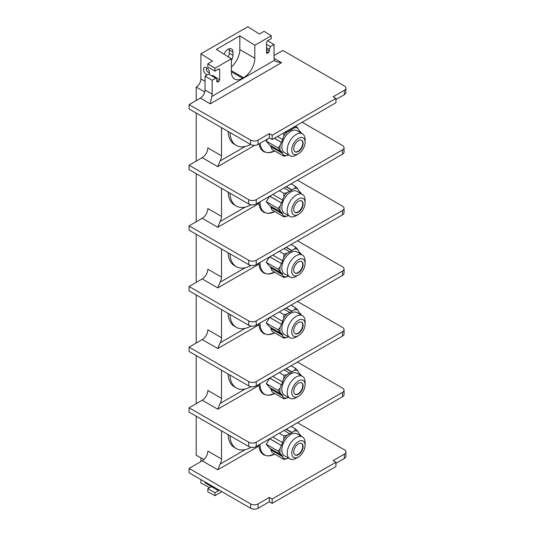 <?xml version="1.0" encoding="UTF-8"?>
<svg xmlns="http://www.w3.org/2000/svg" width="535" height="535" viewBox="0 0 535 535"><rect width="100%" height="100%" fill="white"/><g stroke="black" fill="none" stroke-linecap="round" stroke-linejoin="round"><path stroke-width="0.8" d="M196.211 100.486L196.211 87.058A6.627 3.825 120 0 0 200.899 78.939L200.899 53.821L212.522 61.097L207.834 63.799L207.834 67.029L214.963 71.142L218.527 69.082A1.592 0.916 -60 0 1 219.323 69.008A1.592 0.916 -60 0 1 219.651 69.737L219.651 79.802L218.715 81.427L217.778 81.969L216.835 81.427L216.835 79.695L215.752 78.157L208.63 74.044L205.025 76.124L205.025 89.98A6.627 3.825 120 0 1 200.337 98.106L189.082 104.599L189.082 108.933L250.594 144.443A5.303 3.063 180 0 0 258.097 144.443L269.346 137.95L272.161 139.575L335.926 102.76L335.926 98.427L272.161 135.241L269.346 133.616L258.097 140.117A5.303 3.063 180 0 1 250.594 140.117L189.082 104.599M203.842 459.605L196.211 455.198L196.211 416.217M196.211 403.657L196.211 355.581M196.211 343.022L196.211 294.945M196.211 282.386L196.211 234.317M196.211 221.751L196.211 173.681M196.211 161.122L196.211 113.045M209.606 487.632L200.899 483.025L200.899 479.561M200.899 461.585L200.899 457.9M266.537 52.684L267.473 53.279L266.537 52.738L266.537 42.666A1.592 0.916 -60 0 1 267.661 40.72L271.225 38.66L271.225 35.778L264.096 31.318L259.408 34.026L247.779 26.75L200.899 53.821M228.345 56.891A6.895 3.979 120 0 0 229.214 53.172L229.214 49.922A6.895 3.979 120 0 0 229.107 48.805M207.152 74.893A4.247 2.448 60 0 1 203.521 69.41A4.247 2.448 60 0 1 206.523 67.677A4.247 2.448 60 0 1 209.526 72.874A4.247 2.448 60 0 1 209.145 74.338M207.834 63.799L214.963 68.259L214.963 71.142M271.225 35.778L254.814 45.254L239.814 35.865L216.367 49.401L231.374 58.783L214.963 68.259M239.814 35.865L239.814 49.588A15.916 9.189 -60 0 1 231.374 67.035M242.623 78.277A15.916 9.189 -60 0 1 234.671 79.066A15.916 9.189 -60 0 1 231.374 71.784L242.623 78.277L243.565 77.735A15.916 9.189 -60 0 0 254.814 58.248L254.814 45.254M231.374 60.422A6.895 3.979 120 0 0 232.966 55.332L232.966 52.089A6.895 3.979 120 0 0 231.541 48.932A6.895 3.979 120 0 0 224.011 54.175M266.798 53.333L266.537 52.738M267.473 53.279L268.409 52.738L266.537 51.547M274.04 58.368L281.537 62.695L275.806 61.632L274.428 60.308A6.627 3.825 -60 0 1 274.04 58.368L274.04 44.505L270.429 46.592L269.346 49.38L269.346 51.113L268.409 52.738M281.537 62.695L210.275 103.843L211.76 96.487A6.627 3.825 120 0 0 212.148 94.1L212.148 80.237L215.752 78.157M217.096 82.029L216.835 81.427M231.374 71.784L231.374 58.783M221.523 398.348A7.958 4.594 -60 0 1 220.092 403.51L217.778 409.181L202.21 400.193A7.958 4.594 120 0 0 207.834 390.45L221.523 398.348L221.523 370.2M229.99 375.082A30.502 17.608 120 0 0 236.283 387.949L234.41 386.872A30.502 17.608 -60 0 1 228.111 373.998M202.21 400.193L189.082 407.77L248.721 442.204A5.303 3.063 0 0 0 256.218 442.204L342.487 392.396A5.303 3.063 0 0 0 344.045 390.229A5.303 3.063 0 0 0 342.487 388.062L297.48 362.081M344.045 390.229L344.045 394.562A5.303 3.063 180 0 1 342.487 396.729L256.218 446.531A5.303 3.063 180 0 1 248.721 446.531L189.082 412.104L189.082 407.77M221.523 430.835L221.523 458.983A7.958 4.594 -60 0 1 220.092 464.146L217.778 469.81L202.21 460.829A7.958 4.594 120 0 0 207.834 451.079L221.523 458.983M229.99 435.717A30.502 17.608 120 0 0 236.283 448.584L234.41 447.501A30.502 17.608 -60 0 1 228.111 434.634M221.523 188.293L221.523 216.448A7.958 4.594 -60 0 1 220.092 221.604L217.778 227.275L202.21 218.287A7.958 4.594 120 0 0 207.834 208.543L221.523 216.448M221.523 248.929L221.523 277.083A7.958 4.594 -60 0 1 220.092 282.239L217.778 287.91L202.21 278.922A7.958 4.594 120 0 0 207.834 269.179L221.523 277.083M221.523 309.564L221.523 337.719A7.958 4.594 -60 0 1 220.092 342.875L217.778 348.546L202.21 339.558A7.958 4.594 120 0 0 207.834 329.814L221.523 337.719M196.211 87.058L204.745 91.987M221.523 127.664L221.523 155.812A7.958 4.594 -60 0 1 220.092 160.975L217.778 166.639L202.21 157.658A7.958 4.594 120 0 0 207.834 147.907L221.523 155.812M229.99 132.546A30.502 17.608 120 0 0 236.283 145.413L234.41 144.33A30.502 17.608 -60 0 1 228.111 131.463M212.281 76.151L212.522 75.275L219.651 79.802M212.148 80.237L205.025 76.124M274.04 55.553L282.854 50.464L344.366 85.974A5.303 3.063 180 0 1 345.918 88.141A5.303 3.063 180 0 1 344.366 90.308L333.111 96.802L335.926 98.427M269.346 49.38L266.537 47.755M270.429 46.592L266.537 44.338M274.04 44.505L267.574 40.774M345.918 88.141L345.918 92.475A5.303 3.063 180 0 1 344.366 94.641L335.926 99.51M269.346 133.616L269.346 137.95M272.161 135.241L272.161 139.575M229.99 193.182A30.502 17.608 120 0 0 236.283 206.049L234.41 204.965A30.502 17.608 -60 0 1 228.111 192.098M189.082 165.235L248.721 199.662A5.303 3.063 0 0 0 256.218 199.662L342.487 149.86A5.303 3.063 0 0 0 344.045 147.693L344.045 152.027A5.303 3.063 180 0 1 342.487 154.187L256.218 203.995A5.303 3.063 180 0 1 248.721 203.995L189.082 169.562L189.082 165.235L202.21 157.658M344.045 147.693A5.303 3.063 0 0 0 342.487 145.527L302.168 122.248M229.99 253.817A30.502 17.608 120 0 0 236.283 266.684L234.41 265.601A30.502 17.608 -60 0 1 228.111 252.734M189.082 225.87L248.721 260.298A5.303 3.063 0 0 0 256.218 260.298L342.487 210.496A5.303 3.063 0 0 0 344.045 208.329L344.045 212.656A5.303 3.063 180 0 1 342.487 214.823L256.218 264.631A5.303 3.063 180 0 1 248.721 264.631L189.082 230.197L189.082 225.87L202.21 218.287M344.045 208.329A5.303 3.063 0 0 0 342.487 206.162L297.48 180.175M229.99 314.446A30.502 17.608 120 0 0 236.283 327.32L234.41 326.236A30.502 17.608 -60 0 1 228.111 313.37M189.082 286.499L248.721 320.933A5.303 3.063 0 0 0 256.218 320.933L342.487 271.125A5.303 3.063 0 0 0 344.045 268.965L344.045 273.291A5.303 3.063 180 0 1 342.487 275.458L256.218 325.267A5.303 3.063 180 0 1 248.721 325.267L189.082 290.833L189.082 286.499L202.21 278.922M344.045 268.965A5.303 3.063 0 0 0 342.487 266.798L297.48 240.81M344.045 329.593L344.045 333.927A5.303 3.063 180 0 1 342.487 336.094L342.487 331.76A5.303 3.063 0 0 0 344.045 329.593A5.303 3.063 0 0 0 342.487 327.433L297.48 301.446M342.487 331.76L256.218 381.569A5.303 3.063 0 0 1 248.721 381.569L189.082 347.135L202.21 339.558M342.487 336.094L256.218 385.895A5.303 3.063 180 0 1 248.721 385.895L189.082 351.468L189.082 347.135M236.283 327.32A30.502 17.608 120 0 0 251.089 326.056M286.285 307.906L291.869 311.136L294.404 309.671L295.688 307.846L291.04 305.164M295.688 307.846L297.734 309.972L298.784 312.045A14.137 8.159 -60 0 1 299.908 313.644L299.593 313.062M300.128 313.37L301.312 315.061M270.784 328.557L272.101 331.325L283.931 338.153L282.493 335.311L270.784 328.557L271.171 328.383A14.137 8.159 -60 0 1 270.362 327.36M270.155 317.215A14.137 8.159 -60 0 0 270.048 317.563L269.653 317.442L266.216 322.959L269.653 326.952L281.363 333.713L281.584 333.445A14.137 8.159 -60 0 0 282.707 335.044L282.493 335.311M272.783 315.703L282.493 321.308L283.757 318.037L283.931 314.64L279.277 311.952M283.931 314.64L287.088 313.898L289.622 312.433L284.031 309.21M289.622 312.433L289.622 312.721A14.137 8.159 -60 0 1 291.869 311.423L286.031 308.053M288.298 336.716L287.088 337.418A15.301 8.834 -60 0 1 283.757 337.117M281.363 333.713L278.053 329.787L266.216 322.959M278.053 329.787L280.099 327.474A15.301 8.834 120 0 0 280.099 331.914M280.099 327.474L281.363 324.203L269.707 317.476M270.048 317.563L281.363 324.203M281.584 324.223A14.137 8.159 -60 0 1 282.707 321.328L282.493 321.308M283.757 318.037A15.301 8.834 -60 0 1 287.088 313.898M294.404 309.671A15.301 8.834 -60 0 1 297.734 309.972M281.818 328.697A12.633 7.289 -60 0 1 287.328 315.991A12.633 7.289 -60 0 1 297.065 312.607L302.482 315.73A12.633 7.289 -60 0 1 305.097 321.515L305.097 324.116A9.449 5.457 120 0 1 298.416 335.686L296.169 336.983A12.633 7.289 120 0 1 289.85 337.612L284.433 334.482A12.633 7.289 -60 0 1 281.818 328.697M287.088 337.418L283.931 338.153M271.171 328.383L282.707 335.044M289.85 337.612A12.633 7.289 120 0 1 287.235 331.827A12.633 7.289 -60 0 1 292.752 319.121A12.633 7.289 -60 0 1 302.482 315.73M305.097 324.116A9.449 5.457 -60 0 0 298.416 320.258A9.449 5.457 -60 0 0 291.736 331.827A9.449 5.457 120 0 0 298.416 335.686M293.728 330.677A6.627 3.825 120 0 0 295.099 333.713A6.627 3.825 120 0 0 300.209 331.941A6.627 3.825 120 0 0 303.104 325.267A6.627 3.825 120 0 0 301.733 322.23A6.627 3.825 120 0 0 296.624 324.003A6.627 3.825 120 0 0 293.728 330.677M294.919 333.599A6.627 3.825 120 0 0 299.961 331.593A6.627 3.825 120 0 0 302.73 325.046A6.627 3.825 -60 0 0 301.539 322.13M236.283 266.684A30.502 17.608 120 0 0 251.089 265.42M286.285 247.277L291.869 250.5L294.404 249.036L295.688 247.217L291.04 244.528M295.688 247.217L297.734 249.337L298.784 251.41A14.137 8.159 -60 0 1 299.908 253.008L299.593 252.433M300.128 252.741L301.312 254.426M270.784 267.921L272.101 270.69L283.931 277.518L282.493 274.682L270.784 267.921L271.171 267.747A14.137 8.159 -60 0 1 270.362 266.731M270.155 256.586A14.137 8.159 -60 0 0 270.048 256.934L269.653 256.813L266.216 262.324L269.653 266.316L281.363 273.077L281.584 272.81A14.137 8.159 -60 0 0 282.707 274.408L282.493 274.682M272.783 255.068L282.493 260.672L283.757 257.402L283.931 254.005L279.277 251.316M283.931 254.005L287.088 253.262L289.622 251.798L284.031 248.574M289.622 251.798L289.622 252.092A14.137 8.159 -60 0 1 291.869 250.788L286.031 247.417M288.298 276.08L287.088 276.782A15.301 8.834 -60 0 1 283.757 276.481M281.363 273.077L278.053 269.159L266.216 262.324M278.053 269.159L280.099 266.838A15.301 8.834 120 0 0 280.099 271.278M280.099 266.838L281.363 263.574L269.707 256.84M270.048 256.934L281.363 263.574M281.584 263.588A14.137 8.159 -60 0 1 282.707 260.692L282.493 260.672M283.757 257.402A15.301 8.834 -60 0 1 287.088 253.262M294.404 249.036A15.301 8.834 -60 0 1 297.734 249.337M281.818 268.068A12.633 7.289 -60 0 1 287.328 255.355A12.633 7.289 -60 0 1 297.065 251.972L302.482 255.101A12.633 7.289 -60 0 1 305.097 260.879L305.097 263.481A9.449 5.457 120 0 1 298.416 275.05L296.169 276.354A12.633 7.289 120 0 1 289.85 276.976L284.433 273.846A12.633 7.289 -60 0 1 281.818 268.068M287.088 276.782L283.931 277.518M271.171 267.747L282.707 274.408M289.85 276.976A12.633 7.289 120 0 1 287.235 271.191A12.633 7.289 -60 0 1 292.752 258.485A12.633 7.289 -60 0 1 302.482 255.101M305.097 263.481A9.449 5.457 -60 0 0 298.416 259.622A9.449 5.457 -60 0 0 291.736 271.191A9.449 5.457 120 0 0 298.416 275.05M293.728 270.041A6.627 3.825 120 0 0 295.099 273.077A6.627 3.825 120 0 0 300.209 271.305A6.627 3.825 120 0 0 303.104 264.631A6.627 3.825 120 0 0 301.733 261.595A6.627 3.825 120 0 0 296.624 263.374A6.627 3.825 120 0 0 293.728 270.041M294.919 272.964A6.627 3.825 120 0 0 299.961 270.957A6.627 3.825 120 0 0 302.73 264.417A6.627 3.825 -60 0 0 301.539 261.495M236.283 206.049A30.502 17.608 120 0 0 251.089 204.785M286.285 186.641L291.869 189.865L294.404 188.4L295.688 186.581L291.04 183.893M295.688 186.581L297.734 188.701L298.784 190.774A14.137 8.159 -60 0 1 299.908 192.373L299.593 191.797M300.128 192.105L301.312 193.79M270.784 207.286L272.101 210.054L283.931 216.889L282.493 214.047L270.784 207.286L271.171 207.119A14.137 8.159 -60 0 1 270.362 206.095M270.155 195.95A14.137 8.159 -60 0 0 270.048 196.298L269.653 196.178L266.216 201.688L269.653 205.687L281.363 212.448L281.584 212.174A14.137 8.159 -60 0 0 282.707 213.773L282.493 214.047M272.783 194.432L282.493 200.036L283.757 196.773L283.931 193.369L279.277 190.681M283.931 193.369L287.088 192.627L289.622 191.169L284.031 187.939M289.622 191.169L289.622 191.456A14.137 8.159 -60 0 1 291.869 190.159L286.031 186.782M288.298 215.445L287.088 216.147A15.301 8.834 -60 0 1 283.757 215.846M281.363 212.448L278.053 208.523L266.216 201.688M278.053 208.523L280.099 206.202A15.301 8.834 120 0 0 280.099 210.643M280.099 206.202L281.363 202.939L269.707 196.211M270.048 196.298L281.363 202.939M281.584 202.959A14.137 8.159 -60 0 1 282.707 200.057L282.493 200.036M283.757 196.773A15.301 8.834 -60 0 1 287.088 192.627M294.404 188.4A15.301 8.834 -60 0 1 297.734 188.701M281.818 207.433A12.633 7.289 -60 0 1 287.328 194.72A12.633 7.289 -60 0 1 297.065 191.336L302.482 194.466A12.633 7.289 -60 0 1 305.097 200.25L305.097 202.845A9.449 5.457 120 0 1 298.416 214.415L296.169 215.719A12.633 7.289 120 0 1 289.85 216.341L284.433 213.211A12.633 7.289 -60 0 1 281.818 207.433M287.088 216.147L283.931 216.889M271.171 207.119L282.707 213.773M289.85 216.341A12.633 7.289 120 0 1 287.235 210.563A12.633 7.289 -60 0 1 292.752 197.85A12.633 7.289 -60 0 1 302.482 194.466M305.097 202.845A9.449 5.457 -60 0 0 298.416 198.987A9.449 5.457 -60 0 0 291.736 210.563A9.449 5.457 120 0 0 298.416 214.415M293.728 209.412A6.627 3.825 120 0 0 295.099 212.448A6.627 3.825 120 0 0 300.209 210.67A6.627 3.825 120 0 0 303.104 203.995A6.627 3.825 120 0 0 301.733 200.959A6.627 3.825 120 0 0 296.624 202.738A6.627 3.825 120 0 0 293.728 209.412M294.919 212.328A6.627 3.825 120 0 0 299.961 210.322A6.627 3.825 120 0 0 302.73 203.781A6.627 3.825 -60 0 0 301.539 200.859M236.283 145.413A30.502 17.608 120 0 0 250.574 144.43M290.973 128.714L291.869 129.229L294.404 127.771L295.688 125.946L297.734 128.066L298.784 130.139A14.137 8.159 -60 0 1 299.908 131.737L299.593 131.162M300.128 131.47L301.312 133.155M270.784 146.65L272.101 149.419L283.931 156.253L282.493 153.411L270.784 146.65L271.171 146.483A14.137 8.159 -60 0 1 270.362 145.46M267.821 138.832L266.216 141.059L269.653 145.052L281.363 151.813L281.584 151.539A14.137 8.159 -60 0 0 282.707 153.144L282.493 153.411M277.471 136.505L282.493 139.401L283.757 136.137L283.931 132.733L287.088 131.998L289.622 130.533L288.719 130.012M289.622 130.533L289.622 130.821A14.137 8.159 -60 0 1 291.869 129.523L290.719 128.855M288.298 154.809L287.088 155.511A15.301 8.834 -60 0 1 283.757 155.217M281.363 151.813L278.053 147.887L266.216 141.059M278.053 147.887L280.099 145.567A15.301 8.834 120 0 0 280.099 150.007M280.099 145.567L281.363 142.303L274.401 138.277M274.488 138.231L281.363 142.303M281.584 142.323A14.137 8.159 -60 0 1 282.707 139.421L282.493 139.401M283.757 136.137A15.301 8.834 -60 0 1 287.088 131.998M294.404 127.771A15.301 8.834 -60 0 1 297.734 128.066M281.818 146.797A12.633 7.289 -60 0 1 287.328 134.084A12.633 7.289 -60 0 1 297.065 130.7L302.482 133.83A12.633 7.289 -60 0 1 305.097 139.615L305.097 142.21A9.449 5.457 120 0 1 298.416 153.786L296.169 155.083A12.633 7.289 120 0 1 289.85 155.705L284.433 152.582A12.633 7.289 -60 0 1 281.818 146.797M287.088 155.511L283.931 156.253M271.171 146.483L282.707 153.144M289.85 155.705A12.633 7.289 120 0 1 287.235 149.927A12.633 7.289 -60 0 1 292.752 137.214A12.633 7.289 -60 0 1 302.482 133.83M305.097 142.21A9.449 5.457 -60 0 0 298.416 138.351A9.449 5.457 -60 0 0 291.736 149.927A9.449 5.457 120 0 0 298.416 153.786M293.728 148.777A6.627 3.825 120 0 0 295.099 151.813A6.627 3.825 120 0 0 300.209 150.034A6.627 3.825 120 0 0 303.104 143.36A6.627 3.825 120 0 0 301.733 140.324A6.627 3.825 120 0 0 296.624 142.103A6.627 3.825 120 0 0 293.728 148.777M294.919 151.693A6.627 3.825 120 0 0 299.961 149.686A6.627 3.825 120 0 0 302.73 143.146A6.627 3.825 -60 0 0 301.539 140.23M214.963 495.651L214.963 492.768L207.834 488.656L207.834 491.879L214.963 495.651L221.864 491.665M214.963 492.768L218.527 490.709L211.399 486.596A1.592 0.916 120 0 0 211.492 486.542M219.169 490.107A1.592 0.916 -60 0 1 218.527 490.709M212.903 486.489L212.148 486.924L212.148 486.054M207.834 488.656L211.399 486.596M297.48 422.71L344.366 449.781A5.303 3.063 180 0 1 345.918 451.948A5.303 3.063 180 0 1 344.366 454.115L333.111 460.608L335.926 462.233L272.161 499.048L269.346 497.423L258.097 503.916A5.303 3.063 180 0 1 250.594 503.916L189.082 468.406L202.21 460.829M189.082 468.406L189.082 472.739L250.594 508.25A5.303 3.063 180 0 0 258.097 508.25L269.346 501.756L272.161 503.375L335.926 466.567L335.926 462.233M212.148 486.924L205.025 482.804L205.025 481.941M345.918 451.948L345.918 456.281A5.303 3.063 180 0 1 344.366 458.441L335.926 463.317M272.161 499.048L272.161 503.375M269.346 497.423L269.346 501.756M236.283 448.584A30.502 17.608 120 0 0 251.089 447.327M286.285 429.177L291.869 432.4L294.404 430.942L295.688 429.117L291.04 426.435M295.688 429.117L297.734 431.237L298.784 433.31A14.137 8.159 -60 0 1 299.908 434.915L299.593 434.333M300.128 434.641L301.312 436.326M270.784 449.821L272.101 452.59L283.931 459.425L282.493 456.582L270.784 449.821L271.171 449.654A14.137 8.159 -60 0 1 270.362 448.631M270.155 438.486A14.137 8.159 -60 0 0 270.048 438.834L269.653 438.713L266.216 444.231L269.653 448.223L281.363 454.984L281.584 454.71A14.137 8.159 -60 0 0 282.707 456.315L282.493 456.582M272.783 436.968L282.493 442.572L283.757 439.309L283.931 435.905L279.277 433.223M283.931 435.905L287.088 435.169L289.622 433.704L284.031 430.474M289.622 433.704L289.622 433.992A14.137 8.159 -60 0 1 291.869 432.695L286.031 429.324M288.298 457.987L287.088 458.682A15.301 8.834 -60 0 1 283.757 458.388M281.363 454.984L278.053 451.058L266.216 444.231M278.053 451.058L280.099 448.738A15.301 8.834 120 0 0 280.099 453.178M280.099 448.738L281.363 445.474L269.707 438.747M270.048 438.834L281.363 445.474M281.584 445.494A14.137 8.159 -60 0 1 282.707 442.592L282.493 442.572M283.757 439.309A15.301 8.834 -60 0 1 287.088 435.169M294.404 430.942A15.301 8.834 -60 0 1 297.734 431.237M281.818 449.968A12.633 7.289 -60 0 1 287.328 437.255A12.633 7.289 -60 0 1 297.065 433.872L302.482 437.001A12.633 7.289 -60 0 1 305.097 442.786L305.097 445.381A9.449 5.457 120 0 1 298.416 456.957L296.169 458.254A12.633 7.289 120 0 1 289.85 458.883L284.433 455.753A12.633 7.289 -60 0 1 281.818 449.968M287.088 458.682L283.931 459.425M271.171 449.654L282.707 456.315M289.85 458.883A12.633 7.289 120 0 1 287.235 453.098A12.633 7.289 -60 0 1 292.752 440.385A12.633 7.289 -60 0 1 302.482 437.001M305.097 445.381A9.449 5.457 -60 0 0 298.416 441.529A9.449 5.457 -60 0 0 291.736 453.098A9.449 5.457 120 0 0 298.416 456.957M293.728 451.948A6.627 3.825 120 0 0 295.099 454.984A6.627 3.825 120 0 0 300.209 453.205A6.627 3.825 120 0 0 303.104 446.531A6.627 3.825 120 0 0 301.733 443.495A6.627 3.825 120 0 0 296.624 445.274A6.627 3.825 120 0 0 293.728 451.948M294.919 454.864A6.627 3.825 120 0 0 299.961 452.857A6.627 3.825 120 0 0 302.73 446.317A6.627 3.825 -60 0 0 301.539 443.401M236.283 387.949A30.502 17.608 120 0 0 251.089 386.691M286.285 368.541L291.869 371.771L294.404 370.307L295.688 368.481L291.04 365.8M295.688 368.481L297.734 370.601L298.784 372.674A14.137 8.159 -60 0 1 299.908 374.279L299.593 373.697M300.128 374.005L301.312 375.69M270.784 389.186L272.101 391.961L283.931 398.789L282.493 395.947L270.784 389.186L271.171 389.019A14.137 8.159 -60 0 1 270.362 387.995M270.155 377.85A14.137 8.159 -60 0 0 270.048 378.198L269.653 378.078L266.216 383.595L269.653 387.587L281.363 394.348L281.584 394.074A14.137 8.159 -60 0 0 282.707 395.679L282.493 395.947M272.783 376.339L282.493 381.936L283.757 378.673L283.931 375.269L279.277 372.587M283.931 375.269L287.088 374.533L289.622 373.069L284.031 369.839M289.622 373.069L289.622 373.356A14.137 8.159 -60 0 1 291.869 372.059L286.031 368.689M288.298 397.351L287.088 398.047A15.301 8.834 -60 0 1 283.757 397.752M281.363 394.348L278.053 390.423L266.216 383.595M278.053 390.423L280.099 388.109A15.301 8.834 120 0 0 280.099 392.543M280.099 388.109L281.363 384.839L269.707 378.111M270.048 378.198L281.363 384.839M281.584 384.859A14.137 8.159 -60 0 1 282.707 381.957L282.493 381.936M283.757 378.673A15.301 8.834 -60 0 1 287.088 374.533M294.404 370.307A15.301 8.834 -60 0 1 297.734 370.601M281.818 389.333A12.633 7.289 -60 0 1 287.328 376.62A12.633 7.289 -60 0 1 297.065 373.236L302.482 376.366A12.633 7.289 -60 0 1 305.097 382.151L305.097 384.752A9.449 5.457 120 0 1 298.416 396.321L296.169 397.619A12.633 7.289 120 0 1 289.85 398.247L284.433 395.118A12.633 7.289 -60 0 1 281.818 389.333M287.088 398.047L283.931 398.789M271.171 389.019L282.707 395.679M289.85 398.247A12.633 7.289 120 0 1 287.235 392.463A12.633 7.289 -60 0 1 292.752 379.75A12.633 7.289 -60 0 1 302.482 376.366M305.097 384.752A9.449 5.457 -60 0 0 298.416 380.893A9.449 5.457 -60 0 0 291.736 392.463A9.449 5.457 120 0 0 298.416 396.321M293.728 391.312A6.627 3.825 120 0 0 295.099 394.348A6.627 3.825 120 0 0 300.209 392.57A6.627 3.825 120 0 0 303.104 385.902A6.627 3.825 120 0 0 301.733 382.866A6.627 3.825 120 0 0 296.624 384.638A6.627 3.825 120 0 0 293.728 391.312M294.919 394.228A6.627 3.825 120 0 0 299.961 392.222A6.627 3.825 120 0 0 302.73 385.681A6.627 3.825 -60 0 0 301.539 382.766M209.412 71.864A2.254 1.304 60 0 1 209.058 72.285A2.254 1.304 60 0 1 207.319 71.677A2.254 1.304 60 0 1 206.336 69.41A2.254 1.304 -120 0 1 206.804 68.38A2.254 1.304 -120 0 1 207.339 68.279M218.527 69.082L219.651 69.737M200.899 78.939L205.025 81.32M254.814 58.248L239.814 49.588M243.565 77.735L231.374 70.7M274.428 60.308L211.76 96.487M220.092 403.51L245.244 388.992M258.86 385.461L217.778 409.181M342.487 392.396L342.487 396.729M256.218 442.204L256.218 446.531M220.092 464.146L245.244 449.621M220.092 160.975L245.244 146.45M218.715 81.427L216.835 80.237M216.835 81.373L217.778 81.969M212.148 94.1L205.025 89.98M210.275 103.843L200.337 98.106M269.346 51.113L266.537 49.327M250.594 140.117L250.594 144.443M258.097 140.117L258.097 144.443M344.366 90.308L344.366 94.641M220.092 221.604L245.244 207.085M256.218 203.995L256.218 199.662M248.721 203.995L248.721 199.662M254.68 145.333L217.778 166.639M342.487 149.86L342.487 154.187M220.092 282.239L245.244 267.721M256.218 264.631L256.218 260.298M248.721 264.631L248.721 260.298M258.86 203.554L217.778 227.275M342.487 210.496L342.487 214.823M220.092 342.875L245.244 328.356M256.218 325.267L256.218 320.933M248.721 325.267L248.721 320.933M258.86 264.19L217.778 287.91M342.487 271.125L342.487 275.458M258.86 324.825L217.778 348.546M248.721 385.895L248.721 381.569M256.218 385.895L256.218 381.569M274.743 332.85A21.761 12.566 -60 0 1 260.057 323.053M258.786 263.146L259.669 267.901L261.347 270.931L263.742 272.984L268.155 274.087L274.769 272.228A21.761 12.566 -60 0 1 260.057 262.417M258.786 202.511L259.669 207.266L261.347 210.295L263.742 212.348L268.155 213.452L274.769 211.599A21.761 12.566 -60 0 1 260.057 201.782M274.743 150.95A21.761 12.566 -60 0 1 260.11 143.28M248.721 442.204L248.721 446.531M258.86 446.096L217.778 469.81M250.594 503.916L250.594 508.25M344.366 454.115L344.366 458.441M258.097 503.916L258.097 508.25M274.743 454.121A21.761 12.566 -60 0 1 260.057 444.317M258.786 384.418L259.669 389.166L261.347 392.202L263.742 394.248L268.155 395.358L274.769 393.499A21.761 12.566 -60 0 1 260.057 383.682M232.966 52.089L229.214 49.922M232.966 55.332L229.214 53.172M258.786 323.782L259.669 328.53L261.347 331.566L263.742 333.619L268.155 334.723L274.769 332.864M258.987 143.928L259.669 146.63L261.347 149.666L263.742 151.713L268.155 152.823L274.769 150.964M258.786 445.053L259.669 449.801L261.347 452.837L263.742 454.884L268.155 455.994L274.769 454.135"/></g></svg>

